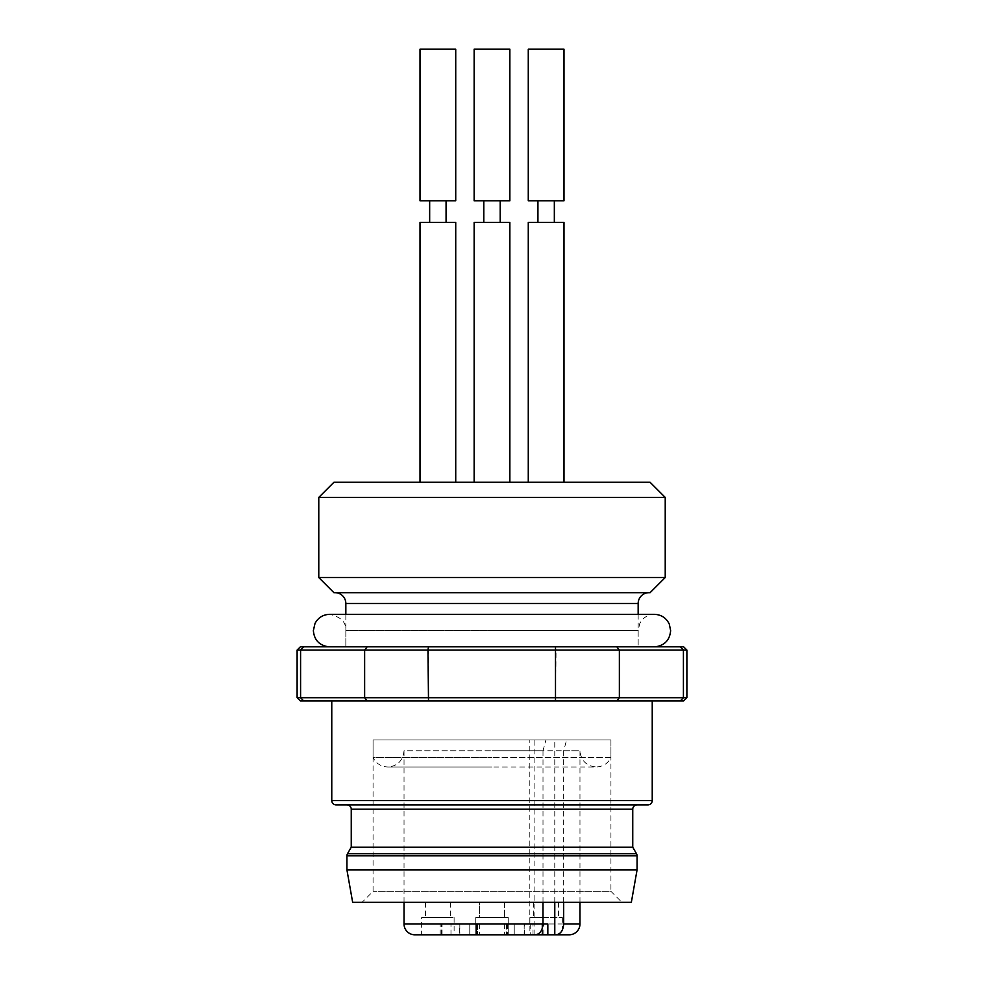 <?xml version="1.0" encoding="UTF-8"?>
<svg xmlns="http://www.w3.org/2000/svg" width="984" height="984" viewBox="0 0 984 984"><rect width="100%" height="100%" fill="white"/><g stroke="black" fill="none" stroke-linecap="round" stroke-linejoin="round"><path stroke-width="0.74" stroke-dasharray="4.92 3.69" d="M542.996 902.316L542.996 750.755L492 750.755L579.97 750.755C580.929 760.62 586.341 766.032 596.206 766.991L492 766.991L596.206 766.991C602.934 766.708 607.841 763.584 610.929 757.594L492 757.594L610.929 757.594L610.929 739.919L373.071 739.919L610.929 739.919L373.071 739.919L610.929 739.919L610.929 891.332L373.071 891.332L610.929 891.332L621.913 902.316L362.087 902.316L621.913 902.316M404.03 902.316L404.03 750.755L492 750.755L404.03 750.755C402.923 760.767 397.511 766.179 387.794 766.991L492 766.991L387.794 766.991C381.066 766.708 376.159 763.584 373.071 757.594L492 757.594L373.071 757.594L373.071 739.919L373.071 891.332L362.087 902.316M631.347 902.316L352.653 902.316M637.079 869.844L346.922 869.844M351.251 847.187L632.749 847.187M346.922 804.887L637.079 804.887L346.922 804.887M647.903 804.887L336.097 804.887M331.768 700.952L652.232 700.952L331.768 700.952M300.378 700.952L683.622 700.952M686.881 697.705L364.633 697.705L367.167 700.952M297.119 650.067L364.633 650.067L364.633 697.705L300.587 697.705L303.675 700.952M555.493 700.952L556.046 650.067L364.633 650.067L367.167 646.82L428.507 646.82L428.507 700.952M428.507 646.82L555.493 646.82L556.046 650.067L619.366 650.067L619.366 697.705L616.833 700.952M367.167 646.82L303.675 646.82L300.587 650.067L300.587 697.705L297.119 697.705M555.493 646.82L616.833 646.82L619.366 650.067L683.413 650.067L683.413 697.705M686.881 650.067L683.413 650.067M683.622 646.82L616.833 646.82M300.378 646.82L303.675 646.82M335.015 592.688L648.985 592.688L335.015 592.688M650.067 592.688L333.933 592.688M665.221 577.534L318.779 577.534M665.221 497.412L318.779 497.412M333.933 482.258L650.067 482.258M509.86 222.445L509.86 482.258L474.14 482.258L509.86 482.258L474.14 482.258L509.86 482.258L474.14 482.258L509.86 482.258L509.86 222.445L474.14 222.445L509.86 222.445L474.14 222.445L509.86 222.445L474.14 222.445L474.14 482.258L474.14 222.445M455.727 482.258L420.008 482.258L455.727 482.258M563.992 482.258L528.273 482.258L563.992 482.258M455.727 222.445L420.008 222.445M563.992 222.445L528.273 222.445M483.796 222.445L500.204 222.445L483.796 222.445L500.204 222.445L483.796 222.445L500.204 222.445L483.796 222.445L483.796 200.773L500.204 200.773L483.796 200.773L500.204 200.773L483.796 200.773L500.204 200.773L483.796 200.773L483.796 222.445M429.664 222.445L446.072 222.445L429.664 222.445M537.928 222.445L554.336 222.445L537.928 222.445M429.664 200.773L446.072 200.773L429.664 200.773M500.204 222.445L500.204 200.773L500.204 222.445M537.928 200.773L554.336 200.773L537.928 200.773M509.86 200.773L509.86 49.2L509.86 200.773L474.14 200.773L509.86 200.773L474.14 200.773L509.86 200.773L474.14 200.773L474.14 49.2L509.86 49.2L474.14 49.2L509.86 49.2L474.14 49.2L474.14 200.773M455.727 200.773L420.008 200.773M563.992 200.773L528.273 200.773M455.727 49.2L420.008 49.2M509.86 49.2L474.14 49.2M563.992 49.2L528.273 49.2M638.161 614.336L638.161 646.82L345.839 646.82L638.161 646.82L638.161 630.584L492 630.584L638.161 630.584L639.809 623.438C642.946 617.632 647.804 614.594 654.397 614.336L329.603 614.336C340.845 616.808 346.257 622.22 345.839 630.584L492 630.584L345.839 630.584L345.839 646.82L638.161 646.82L345.839 646.82L345.839 614.336M655.479 646.82L328.521 646.82M579.97 902.316L579.97 750.755L563.672 750.755L566.636 739.919L545.96 739.919L542.996 750.755M563.672 902.316L563.672 750.755M514.226 934.8L514.226 923.976L507.437 923.976L514.226 923.976L514.226 934.8L543.832 934.8L504.644 934.8L535.222 934.8M534.103 934.8L534.103 739.919L545.96 739.919M566.636 739.919L529.822 739.919L529.822 923.976L542.996 923.976M569.133 934.8L421.632 934.8L421.632 917.482M492 934.8C471.053 934.8 471.053 934.8 492 934.8C471.053 934.8 471.053 934.8 492 934.8C512.947 934.8 512.947 934.8 492 934.8C512.947 934.8 512.947 934.8 492 934.8M476.563 934.8L440.168 934.8L479.356 934.8L476.563 934.8L476.563 923.976L469.774 923.976L479.356 923.976L476.563 923.976L476.563 934.8M546.132 934.8C525.185 934.8 525.185 934.8 546.132 934.8C525.185 934.8 525.185 934.8 546.132 934.8C567.079 934.8 567.079 934.8 546.132 934.8C567.079 934.8 567.079 934.8 546.132 934.8M508.236 934.8L475.764 934.8L508.236 934.8L475.764 934.8L508.236 934.8L508.236 917.482L475.764 917.482L492 917.482L475.764 917.482L475.764 934.8L475.764 917.482L508.236 917.482L475.764 917.482L508.236 917.482L508.236 934.8L508.236 917.482M437.868 934.8C458.815 934.8 458.815 934.8 437.868 934.8C458.815 934.8 458.815 934.8 437.868 934.8C416.921 934.8 416.921 934.8 437.868 934.8C416.921 934.8 416.921 934.8 437.868 934.8M524.324 934.8L524.324 923.976L506.551 923.976L529.822 923.976M530.228 923.976L530.228 934.8M534.103 739.919L529.822 739.919M547.83 923.976L524.324 923.976M506.551 923.976L504.644 923.976L507.437 923.976L504.644 923.976L506.551 923.976L506.551 934.8L506.551 923.976M492 917.482C512.947 917.482 512.947 917.482 492 917.482C512.947 917.482 512.947 917.482 492 917.482L479.552 917.482L492 917.482M477.449 923.976L459.676 923.976L477.449 923.976L477.449 934.8L477.449 923.976M455.088 923.976L459.676 923.976L459.676 934.8L459.676 923.976L440.168 923.976L455.088 923.976M469.774 923.976L464.436 923.976L469.774 923.976L469.774 934.8L469.774 923.976M546.132 917.482C525.185 917.482 525.185 917.482 546.132 917.482C525.185 917.482 525.185 917.482 546.132 917.482L562.368 917.482L546.132 917.482M437.868 917.482L454.104 917.482L437.868 917.482C416.921 917.482 416.921 917.482 437.868 917.482C416.921 917.482 416.921 917.482 437.868 917.482L450.315 917.482L437.868 917.482M479.552 917.482L504.448 917.482L479.552 917.482L504.448 917.482L479.552 917.482L479.552 902.316L504.448 902.316L492 902.316L504.448 902.316L504.448 917.482L504.448 902.316L479.552 902.316L479.552 917.482L479.552 902.316L504.448 902.316L479.552 902.316M546.132 902.316L533.685 902.316L546.132 902.316M437.868 902.316L450.315 902.316L437.868 902.316M637.079 855.846L346.922 855.846M636.488 853.681L347.512 853.681M632.749 809.217L351.251 809.217M652.232 800.558L331.768 800.558M638.161 603.512L345.839 603.512M579.97 923.976L404.03 923.976M554.779 902.316L554.779 739.919M524.164 923.976L524.164 934.8L524.164 923.976M507.437 923.976L507.437 934.8L507.437 923.976M541.926 923.976L541.926 934.8M542.368 934.8L542.368 923.976M533.02 934.8L533.02 923.976M450.979 934.8L450.979 923.976L450.979 934.8M441.632 934.8L441.632 923.976L441.632 934.8M442.074 934.8L442.074 923.976L442.074 934.8M459.836 923.976L459.836 934.8L459.836 923.976M504.644 923.976L504.644 934.8L504.644 923.976M475.764 917.482L475.764 934.8M543.832 934.8L543.832 923.976M479.356 923.976L479.356 934.8L479.356 923.976M440.168 934.8L440.168 923.976L440.168 934.8M529.896 917.482L529.896 934.8M562.368 917.482L562.368 934.8M454.104 917.482L454.104 934.8M504.448 902.316L504.448 917.482M533.685 902.316L533.685 917.482M558.58 902.316L558.58 917.482M450.315 902.316L450.315 917.482M425.42 902.316L425.42 917.482"/><path stroke-width="1.48" d="M637.079 869.844L346.922 869.844L352.653 902.316L631.347 902.316L637.079 869.844L637.079 855.846A4.33 4.33 0 0 0 636.488 853.681L632.749 847.187L351.251 847.187L347.512 853.681L636.488 853.681M346.922 869.844L346.922 855.846A4.33 4.33 0 0 1 347.512 853.681M632.749 847.187L632.749 809.217A4.33 4.33 0 0 1 637.079 804.887M351.251 847.187L351.251 809.217L632.749 809.217M346.922 804.887A4.33 4.33 0 0 1 351.251 809.217M331.768 700.952L331.768 800.558A4.33 4.33 0 0 0 336.097 804.887L647.903 804.887A4.33 4.33 0 0 0 652.232 800.558L652.232 700.952M686.881 697.705L683.622 700.952L300.378 700.952L297.119 697.705L686.881 697.705L686.881 650.067L619.366 650.067L616.833 646.82L680.325 646.82L683.413 650.067L680.325 646.82L683.622 646.82L686.881 650.067M683.413 697.705L680.325 700.952L683.413 697.705L683.413 650.067M616.833 700.952L619.366 697.705L619.366 650.067L427.954 650.067L428.507 646.82L616.833 646.82M555.493 700.952L555.493 646.82M428.507 700.952L427.954 650.067L297.119 650.067L297.119 697.705M367.167 700.952L364.633 697.705L364.633 650.067L367.167 646.82L428.507 646.82M367.167 646.82L303.675 646.82L300.587 650.067L300.587 697.705L303.675 700.952M303.675 646.82L300.378 646.82L297.119 650.067M335.015 592.688A10.824 10.824 0 0 1 345.839 603.512L638.161 603.512A10.824 10.824 0 0 1 648.985 592.688M318.779 577.534L333.933 592.688L650.067 592.688L665.221 577.534L665.221 497.412L318.779 497.412L318.779 577.534L665.221 577.534M318.779 497.412L333.933 482.258L650.067 482.258L665.221 497.412M474.14 482.258L474.14 222.445L509.86 222.445L509.86 482.258M420.008 482.258L420.008 222.445L455.727 222.445L455.727 482.258M528.273 482.258L528.273 222.445L563.992 222.445L563.992 482.258M483.796 222.445L483.796 200.773M500.204 222.445L500.204 200.773M429.664 222.445L429.664 200.773M446.072 222.445L446.072 200.773M537.928 222.445L537.928 200.773M554.336 222.445L554.336 200.773M474.14 200.773L509.86 200.773L509.86 49.2L474.14 49.2L474.14 200.773M420.008 200.773L455.727 200.773L455.727 49.2L420.008 49.2L420.008 200.773M528.273 200.773L563.992 200.773L563.992 49.2L528.273 49.2L528.273 200.773M345.839 614.336L345.839 603.512M638.161 614.336L638.161 603.512M655.479 646.82L328.521 646.783C319.234 645.344 314.179 639.944 313.367 630.584L315.015 623.438C318.152 617.632 323.01 614.594 329.603 614.336L654.397 614.336C661.309 614.643 666.279 617.903 669.304 624.127L670.633 630.584C669.821 639.944 664.766 645.344 655.479 646.783M421.632 934.8L414.867 934.8A10.824 10.824 0 0 1 404.03 923.976L404.03 902.316M404.03 923.976L542.996 923.976L542.996 902.316M414.867 934.8L535.222 934.8C539.921 934.197 542.516 930.593 542.996 923.976L547.83 923.976L547.83 934.8L569.133 934.8A10.824 10.824 0 0 0 579.97 923.976L579.97 902.316M555.886 934.8C560.585 934.21 563.18 930.606 563.672 923.976L563.672 902.316M547.83 934.8L514.226 934.8M346.922 855.846L637.079 855.846M331.768 800.558L652.232 800.558M563.672 923.976L579.97 923.976M554.779 934.8L554.779 902.316"/></g></svg>
